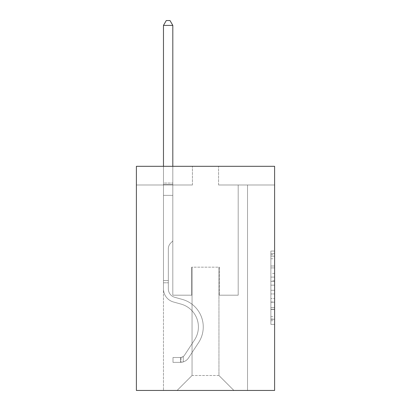 <?xml version="1.0" encoding="UTF-8"?>
<svg xmlns="http://www.w3.org/2000/svg" width="411" height="411" viewBox="0 0 411 411"><rect width="100%" height="100%" fill="white"/><g stroke="black" fill="none" stroke-linecap="round" stroke-linejoin="round"><path stroke-width="0.31" stroke-dasharray="2.06 1.54" d="M270.875 273.423L270.875 285.152L274.61 285.152L274.61 320.724L274.61 254.722L274.61 285.152L270.875 285.152L270.875 253.618L270.875 324.387L270.875 251.054L270.875 319.255L274.61 319.255L270.875 319.255L274.61 319.255L270.875 319.255L270.875 307.52L270.875 324.387L274.61 324.387L274.61 251.054L274.61 319.07L274.61 290.289L270.875 290.289L274.61 290.289L274.61 307.52L274.61 256.187L270.875 256.187L274.61 256.187L274.61 324.387L274.61 254.722L274.61 324.387L270.875 324.387L270.875 251.054L274.61 251.054L274.61 254.722L274.61 251.054L274.61 254.722L274.61 251.054L274.61 253.618L274.61 251.054L270.875 251.054L270.875 256.187L274.61 256.187L270.875 256.187L270.875 273.423L274.61 273.423M274.61 280.754L274.61 277.086L274.61 280.754L270.875 280.754L270.875 265.994L270.875 309.447L270.875 298.54L274.61 298.54L270.875 298.54L270.875 324.387L274.61 324.387L270.875 324.387L274.61 324.387L270.875 324.387L270.875 251.054L274.61 251.054L270.875 251.054L274.61 251.054L270.875 251.054L270.875 280.754L274.61 280.754M274.61 166.311L274.61 390.45L136.39 390.45L136.39 166.311L192.425 166.311L136.39 166.311L136.39 184.991L192.425 184.991L136.39 184.991L136.39 166.311L274.61 166.311L218.575 166.311L274.61 166.311L274.61 184.991L274.61 166.311M163.475 390.45L247.525 390.45L247.525 184.991L238.185 184.991L247.525 184.991L238.185 184.991L247.525 184.991L238.185 184.991L247.525 184.991L238.185 184.991L247.525 184.991L238.185 184.991L247.525 184.991L238.185 184.991L247.525 184.991L238.185 184.991L247.525 184.991L238.185 184.991L247.525 184.991L238.185 184.991L247.525 184.991L238.185 184.991L247.525 184.991L238.185 184.991L247.525 184.991L238.185 184.991L247.525 184.991L238.185 184.991L247.525 184.991L238.185 184.991L247.525 184.991L247.525 390.45L247.525 184.991L247.525 390.45L247.525 184.991L247.525 390.45L247.525 184.991L247.525 390.45L247.525 184.991L247.525 390.45L247.525 184.991L247.525 390.45L247.525 184.991L247.525 390.45L247.525 184.991L247.525 390.45L247.525 184.991L247.525 390.45L247.525 184.991L247.525 390.45L247.525 184.991L247.525 390.45L247.525 184.991L247.525 390.45L247.525 184.991L247.525 390.45L247.525 184.991L247.525 390.45L163.475 390.45L177.11 390.45L163.475 390.45L177.11 390.45L163.475 390.45L177.11 390.45L163.475 390.45L177.11 390.45L163.475 390.45L177.11 390.45L163.475 390.45L177.11 390.45L163.475 390.45L177.11 390.45L163.475 390.45L177.11 390.45L163.475 390.45L177.11 390.45L163.475 390.45L177.11 390.45L163.475 390.45L177.11 390.45L163.475 390.45L177.11 390.45L163.475 390.45L177.11 390.45L163.475 390.45L163.475 184.991L172.815 184.991L163.475 184.991L172.815 184.991L163.475 184.991L172.815 184.991L163.475 184.991L172.815 184.991L163.475 184.991L172.815 184.991L163.475 184.991L172.815 184.991L163.475 184.991L172.815 184.991L163.475 184.991L172.815 184.991L163.475 184.991L172.815 184.991L163.475 184.991L172.815 184.991L163.475 184.991L172.815 184.991L163.475 184.991L172.815 184.991L163.475 184.991L172.815 184.991L163.475 184.991L172.815 184.991L163.475 184.991L163.475 390.45M274.61 184.991L218.575 184.991L274.61 184.991M192.05 375.505L192.05 267.176L192.05 375.505L192.05 267.176L218.95 267.176L218.95 375.505L192.05 375.505L177.11 390.45L192.05 375.505L192.05 267.176L192.05 375.505L192.05 267.176L191.68 267.176L191.68 295.19L172.815 295.19L172.815 184.991L172.815 295.19L172.815 184.991L172.815 295.19L172.815 184.991L172.815 295.19L172.815 184.991L172.815 295.19L172.815 184.991L172.815 295.19L172.815 184.991L172.815 295.19L172.815 184.991L172.815 295.19L172.815 184.991L172.815 295.19L172.815 184.991L172.815 295.19L172.815 184.991L172.815 295.19L172.815 184.991L172.815 295.19L172.815 184.991L172.815 295.19L172.815 184.991L172.815 295.19L172.815 184.991L172.815 295.19L191.68 295.19L172.815 295.19L191.68 295.19L172.815 295.19L191.68 295.19L172.815 295.19L191.68 295.19L172.815 295.19L191.68 295.19L172.815 295.19L191.68 295.19L172.815 295.19L191.68 295.19L172.815 295.19L191.68 295.19L172.815 295.19L191.68 295.19L172.815 295.19L191.68 295.19L172.815 295.19L191.68 295.19L172.815 295.19L191.68 295.19L172.815 295.19L191.68 295.19L172.815 295.19L191.68 295.19L191.68 267.176L191.68 295.19L191.68 267.176L191.68 295.19L191.68 267.176L191.68 295.19L191.68 267.176L191.68 295.19L191.68 267.176L191.68 295.19L191.68 267.176L191.68 295.19L191.68 267.176L191.68 295.19L191.68 267.176L191.68 295.19L191.68 267.176L191.68 295.19L191.68 267.176L191.68 295.19L191.68 267.176L191.68 295.19L191.68 267.176L191.68 295.19L191.68 267.176L191.68 295.19L191.68 267.176L192.05 267.176L191.68 267.176L192.05 267.176L191.68 267.176L192.05 267.176L191.68 267.176L192.05 267.176L191.68 267.176L192.05 267.176L191.68 267.176L192.05 267.176L191.68 267.176L192.05 267.176L191.68 267.176L192.05 267.176L191.68 267.176L192.05 267.176L191.68 267.176L192.05 267.176L191.68 267.176L192.05 267.176L191.68 267.176L192.05 267.176L191.68 267.176L192.05 267.176L191.68 267.176L192.05 267.176L192.05 375.505L177.11 390.45L192.05 375.505L192.05 267.176L192.05 375.505L177.11 390.45L192.05 375.505L192.05 267.176L192.05 375.505L177.11 390.45L192.05 375.505L192.05 267.176L192.05 375.505L177.11 390.45L192.05 375.505L192.05 267.176L192.05 375.505L177.11 390.45L192.05 375.505L192.05 267.176L192.05 375.505L177.11 390.45L192.05 375.505L192.05 267.176L192.05 375.505L177.11 390.45L192.05 375.505L192.05 267.176L192.05 375.505L177.11 390.45L192.05 375.505L192.05 267.176L192.05 375.505L177.11 390.45L192.05 375.505L192.05 267.176L192.05 375.505L177.11 390.45L192.05 375.505L192.05 267.176L192.05 375.505L177.11 390.45L192.05 375.505L192.05 267.176L192.05 375.505L177.11 390.45L192.05 375.505L177.11 390.45L192.05 375.505L218.95 375.505L218.95 267.176L218.95 375.505L233.89 390.45L218.95 375.505L218.95 267.176L218.95 375.505L233.89 390.45L218.95 375.505L218.95 267.176L218.95 375.505L233.89 390.45L218.95 375.505L218.95 267.176L218.95 375.505L233.89 390.45L218.95 375.505L218.95 267.176L218.95 375.505L233.89 390.45L218.95 375.505L218.95 267.176L218.95 375.505L233.89 390.45L218.95 375.505L218.95 267.176L218.95 375.505L233.89 390.45L218.95 375.505L218.95 267.176L218.95 375.505L233.89 390.45L218.95 375.505L218.95 267.176L218.95 375.505L233.89 390.45L218.95 375.505L218.95 267.176L218.95 375.505L233.89 390.45L218.95 375.505L218.95 267.176L218.95 375.505L233.89 390.45L218.95 375.505L218.95 267.176L218.95 375.505L233.89 390.45L218.95 375.505L218.95 267.176L218.95 375.505L233.89 390.45L218.95 375.505L218.95 267.176L218.95 375.505L233.89 390.45L218.95 375.505L218.95 267.176L192.05 267.176L192.05 375.505L177.11 390.45L192.05 375.505M219.32 267.176L218.95 267.176L219.32 267.176L218.95 267.176L219.32 267.176L218.95 267.176L219.32 267.176L218.95 267.176L219.32 267.176L218.95 267.176L219.32 267.176L218.95 267.176L219.32 267.176L218.95 267.176L219.32 267.176L218.95 267.176L219.32 267.176L218.95 267.176L219.32 267.176L218.95 267.176L219.32 267.176L218.95 267.176L219.32 267.176L218.95 267.176L219.32 267.176L218.95 267.176L219.32 267.176L218.95 267.176L219.32 267.176L219.32 295.19L219.32 267.176M233.89 390.45L218.95 375.505L233.89 390.45M218.575 184.991L218.575 166.311L218.575 184.991M192.425 184.991L192.425 166.311L192.425 184.991M238.185 184.991L238.185 295.19L219.32 295.19L238.185 295.19L219.32 295.19L238.185 295.19L219.32 295.19L238.185 295.19L219.32 295.19L238.185 295.19L219.32 295.19L238.185 295.19L219.32 295.19L238.185 295.19L219.32 295.19L238.185 295.19L219.32 295.19L238.185 295.19L219.32 295.19L238.185 295.19L219.32 295.19L238.185 295.19L219.32 295.19L238.185 295.19L219.32 295.19L238.185 295.19L219.32 295.19L238.185 295.19L219.32 295.19L238.185 295.19L238.185 184.991M270.875 285.152L274.61 285.152L270.875 285.152M270.875 253.618L270.875 251.054L270.875 253.618L274.61 253.618L270.875 253.618M270.875 309.262L270.875 293.952L270.875 309.262L274.61 309.262L270.875 309.262M270.875 293.952L270.875 290.289L274.61 290.289L270.875 290.289L270.875 293.952L274.61 293.952L270.875 293.952M270.875 265.994L270.875 256.187L270.875 265.994L274.61 265.994L270.875 265.994M270.875 251.054L274.61 251.054L270.875 251.054L270.875 254.722L270.875 251.054L274.61 251.054M270.875 324.387L274.61 324.387L270.875 324.387L270.875 320.724L270.875 324.387M163.475 282.789L163.475 25.405L163.475 195.374L163.475 25.405L172.815 25.405L172.815 183.049L172.815 25.405L163.475 25.405L166.275 20.55L170.01 20.55L166.275 20.55L163.475 25.405L163.475 195.374L163.475 25.405L172.815 25.405L170.01 20.55L172.815 25.405L172.815 195.374L163.475 195.374L163.475 25.405L166.275 20.55L170.01 20.55L166.275 20.55L163.475 25.405L163.475 195.374L163.475 25.405L172.815 25.405L163.475 25.405L166.275 20.55L170.01 20.55L172.815 25.405L170.01 20.55L166.275 20.55L163.475 25.405L163.475 195.374L163.475 25.405L172.815 25.405L172.815 183.049L172.815 25.405L163.475 25.405L166.275 20.55L170.01 20.55L172.815 25.405L170.01 20.55L166.275 20.55L163.475 25.405L163.475 195.374L163.475 25.405L172.815 25.405L172.815 184.441L172.815 25.405L163.475 25.405L166.275 20.55L170.01 20.55L172.815 25.405L170.01 20.55L166.275 20.55L163.475 25.405L163.475 195.374L163.475 25.405L172.815 25.405L172.815 240.949L170.709 243.055A8.117 8.117 0 0 0 168.33 248.794A8.117 8.117 0 0 1 170.709 243.055L172.815 240.949L172.815 195.374L163.475 195.374L163.475 183.049L163.475 288.846A13.635 13.635 0 0 0 173.447 301.982A13.635 13.635 0 0 1 163.475 288.846L163.475 195.374L172.815 195.374L172.815 25.405L163.475 25.405L166.275 20.55L170.01 20.55L172.815 25.405L170.01 20.55L166.275 20.55L163.475 25.405L163.475 183.049L163.475 25.405L172.815 25.405L172.815 240.949L170.709 243.055A8.117 8.117 0 0 0 168.33 248.794A8.117 8.117 0 0 1 170.709 243.055L172.815 240.949L172.815 195.374L163.475 195.374L163.475 288.846A13.635 13.635 0 0 0 173.447 301.982A13.635 13.635 0 0 1 163.475 288.846L163.475 195.374L172.815 195.374L172.815 25.405L163.475 25.405L166.275 20.55L170.01 20.55L172.815 25.405L170.01 20.55L166.275 20.55L163.475 25.405L163.475 184.441L163.475 25.405L172.815 25.405L172.815 240.949L170.709 243.055A8.117 8.117 0 0 0 168.33 248.794A8.117 8.117 0 0 1 170.709 243.055L172.815 240.949L172.815 195.374L163.475 195.374L163.475 288.846A13.635 13.635 0 0 0 173.447 301.982A13.635 13.635 0 0 1 163.475 288.846L163.475 195.374L172.815 195.374L172.815 25.405L163.475 25.405L166.275 20.55L170.01 20.55L172.815 25.405L170.01 20.55L166.275 20.55L163.475 25.405L163.475 195.374L172.815 195.374L172.815 240.949L170.709 243.055A8.117 8.117 0 0 0 168.33 248.794A8.117 8.117 0 0 1 170.709 243.055L172.815 240.949L172.815 184.441L172.815 195.374L163.475 195.374L163.475 288.846A13.635 13.635 0 0 0 173.447 301.982L181.051 304.099L173.447 301.982A13.635 13.635 0 0 1 163.475 288.846L163.475 195.374L172.815 195.374L172.815 240.949L170.709 243.055A8.117 8.117 0 0 0 168.33 248.794A8.117 8.117 0 0 1 170.709 243.055L172.815 240.949L172.815 183.049L172.815 195.374L163.475 195.374L163.475 288.846A13.635 13.635 0 0 0 173.447 301.982A13.635 13.635 0 0 1 163.475 288.846L163.475 195.374L172.815 195.374L172.815 240.949L170.709 243.055A8.117 8.117 0 0 0 168.33 248.794A8.117 8.117 0 0 1 170.709 243.055L172.815 240.949L172.815 25.405L172.815 195.374L163.475 195.374L163.475 288.846A13.635 13.635 0 0 0 173.447 301.982A13.635 13.635 0 0 1 163.475 288.846L163.475 195.374L172.815 195.374L172.815 240.949L170.709 243.055A8.117 8.117 0 0 0 168.33 248.794A8.117 8.117 0 0 1 170.709 243.055L172.815 240.949L172.815 25.405L163.475 25.405L172.815 25.405L170.01 20.55L172.815 25.405L172.815 195.374L163.475 195.374L163.475 288.846A13.635 13.635 0 0 0 173.447 301.982L181.051 304.099L173.447 301.982A13.635 13.635 0 0 1 163.475 288.846L163.475 195.374L172.815 195.374L172.815 240.949L170.709 243.055A8.117 8.117 0 0 0 168.33 248.794A8.117 8.117 0 0 1 170.709 243.055L172.815 240.949L172.815 25.405L163.475 25.405L166.275 20.55L170.01 20.55L166.275 20.55L163.475 25.405L163.475 183.049L163.475 25.405L172.815 25.405L170.01 20.55L172.815 25.405L172.815 195.374L163.475 195.374L163.475 288.846A13.635 13.635 0 0 0 173.447 301.982A13.635 13.635 0 0 1 163.475 288.846L163.475 195.374L172.815 195.374L172.815 240.949L170.709 243.055A8.117 8.117 0 0 0 168.33 248.794A8.117 8.117 0 0 1 170.709 243.055L172.815 240.949L172.815 25.405L163.475 25.405L166.275 20.55L170.01 20.55L166.275 20.55L163.475 25.405L163.475 184.441L163.475 25.405L172.815 25.405L170.01 20.55L172.815 25.405L172.815 195.374L163.475 195.374L163.475 288.846A13.635 13.635 0 0 0 173.447 301.982A13.635 13.635 0 0 1 163.475 288.846L163.475 195.374L172.815 195.374L172.815 240.949L170.709 243.055A8.117 8.117 0 0 0 168.33 248.794A8.117 8.117 0 0 1 170.709 243.055L172.815 240.949L172.815 25.405L163.475 25.405L166.275 20.55L170.01 20.55L166.275 20.55L163.475 25.405L163.475 288.846A13.635 13.635 0 0 0 173.447 301.982L181.051 304.099A23.72 23.72 0 0 1 194.516 339.964A23.72 23.72 0 0 0 181.051 304.099L173.447 301.982A13.635 13.635 0 0 1 163.475 288.846L163.475 195.374L172.815 195.374L172.815 240.949L170.709 243.055A8.117 8.117 0 0 0 168.33 248.794A8.117 8.117 0 0 1 170.709 243.055L172.815 240.949L172.815 195.374L163.475 195.374L163.475 288.846A13.635 13.635 0 0 0 173.447 301.982A13.635 13.635 0 0 1 163.475 288.846L163.475 195.374L172.815 195.374L172.815 184.441L172.815 240.949L170.709 243.055A8.117 8.117 0 0 0 168.33 248.794A8.117 8.117 0 0 1 170.709 243.055L172.815 240.949L172.815 195.374L163.475 195.374L163.475 288.846A13.635 13.635 0 0 0 173.447 301.982A13.635 13.635 0 0 1 163.475 288.846L163.475 195.374L172.815 195.374L172.815 183.049L172.815 240.949L170.709 243.055A8.117 8.117 0 0 0 168.33 248.794A8.117 8.117 0 0 1 170.709 243.055L172.815 240.949L172.815 195.374L163.475 195.374L163.475 288.846A13.635 13.635 0 0 0 173.447 301.982L181.051 304.099L173.447 301.982A13.635 13.635 0 0 1 163.475 288.846L163.475 195.374L172.815 195.374L172.815 25.405L170.01 20.55L172.815 25.405L172.815 240.949L170.709 243.055A8.117 8.117 0 0 0 168.33 248.794A8.117 8.117 0 0 1 170.709 243.055L172.815 240.949L172.815 195.374L163.475 195.374L163.475 288.846L163.475 282.789L168.33 282.789L168.33 280.549L163.475 280.549L168.33 280.549L168.33 288.846L168.33 248.794L168.33 288.846A8.78 8.78 0 0 0 174.752 297.302A8.78 8.78 0 0 1 168.33 288.846L168.33 248.794L168.33 288.846L168.33 280.549L163.475 280.549L168.33 280.549L168.33 288.846A8.78 8.78 0 0 0 174.752 297.302A8.78 8.78 0 0 1 168.33 288.846L168.33 248.794L168.33 288.846A8.78 8.78 0 0 0 174.752 297.302A8.78 8.78 0 0 1 168.33 288.846L168.33 248.794L168.33 288.846L168.33 280.549L163.475 280.549L168.33 280.549L168.33 288.846A8.78 8.78 0 0 0 174.752 297.302L182.356 299.424L174.752 297.302A8.78 8.78 0 0 1 168.33 288.846L168.33 248.794L168.33 288.846A8.78 8.78 0 0 0 174.752 297.302A8.78 8.78 0 0 1 168.33 288.846L168.33 248.794L168.33 288.846L168.33 280.549L163.475 280.549L168.33 280.549L168.33 288.846A8.78 8.78 0 0 0 174.752 297.302A8.78 8.78 0 0 1 168.33 288.846L168.33 248.794L168.33 288.846A8.78 8.78 0 0 0 174.752 297.302L182.356 299.424L174.752 297.302A8.78 8.78 0 0 1 168.33 288.846L168.33 248.794L168.33 288.846L168.33 280.549L163.475 280.549L168.33 280.549L168.33 288.846A8.78 8.78 0 0 0 174.752 297.302A8.78 8.78 0 0 1 168.33 288.846L168.33 248.794L168.33 288.846A8.78 8.78 0 0 0 174.752 297.302A8.78 8.78 0 0 1 168.33 288.846L168.33 248.794L168.33 288.846L168.33 280.549L163.475 280.549L168.33 280.549L168.33 288.846A8.78 8.78 0 0 0 174.752 297.302L182.356 299.424L174.752 297.302A8.78 8.78 0 0 1 168.33 288.846L168.33 248.794L168.33 288.846A8.78 8.78 0 0 0 174.752 297.302A8.78 8.78 0 0 1 168.33 288.846L168.33 248.794L168.33 288.846L168.33 280.549L163.475 280.549L168.33 280.549L168.33 288.846A8.78 8.78 0 0 0 174.752 297.302A8.78 8.78 0 0 1 168.33 288.846L168.33 248.794L168.33 288.846A8.78 8.78 0 0 0 174.752 297.302L182.356 299.424A28.58 28.58 0 0 1 198.575 342.625A28.58 28.58 0 0 0 182.356 299.424L174.752 297.302A8.78 8.78 0 0 1 168.33 288.846L168.33 248.794L168.33 288.846L168.33 282.789L163.475 282.789M180.47 362.358A9.9 9.9 0 0 0 188.562 357.889L198.575 342.625A28.58 28.58 0 0 0 182.356 299.424L174.752 297.302A8.78 8.78 0 0 1 168.33 288.846A8.78 8.78 0 0 0 174.752 297.302A8.78 8.78 0 0 1 168.33 288.846A8.78 8.78 0 0 0 174.752 297.302L182.356 299.424L174.752 297.302A8.78 8.78 0 0 1 168.33 288.846A8.78 8.78 0 0 0 174.752 297.302L182.356 299.424A28.58 28.58 0 0 1 198.575 342.625A28.58 28.58 0 0 0 182.356 299.424L174.752 297.302A8.78 8.78 0 0 1 168.33 288.846A8.78 8.78 0 0 0 174.752 297.302A8.78 8.78 0 0 1 168.33 288.846A8.78 8.78 0 0 0 174.752 297.302L182.356 299.424L174.752 297.302A8.78 8.78 0 0 1 168.33 288.846A8.78 8.78 0 0 0 174.752 297.302L182.356 299.424L174.752 297.302A8.78 8.78 0 0 1 168.33 288.846A8.78 8.78 0 0 0 174.752 297.302A8.78 8.78 0 0 1 168.33 288.846A8.78 8.78 0 0 0 174.752 297.302L182.356 299.424A28.58 28.58 0 0 1 198.575 342.625L188.562 357.889L198.575 342.625A28.58 28.58 0 0 0 182.356 299.424L174.752 297.302A8.78 8.78 0 0 1 168.33 288.846A8.78 8.78 0 0 0 174.752 297.302L182.356 299.424L174.752 297.302A8.78 8.78 0 0 1 168.33 288.846A8.78 8.78 0 0 0 174.752 297.302A8.78 8.78 0 0 1 168.33 288.846A8.78 8.78 0 0 0 174.752 297.302L182.356 299.424L174.752 297.302A8.78 8.78 0 0 1 168.33 288.846A8.78 8.78 0 0 0 174.752 297.302L182.356 299.424A28.58 28.58 0 0 1 198.575 342.625A28.58 28.58 0 0 0 182.356 299.424L174.752 297.302A8.78 8.78 0 0 1 168.33 288.846A8.78 8.78 0 0 0 174.752 297.302A8.78 8.78 0 0 1 168.33 288.846A8.78 8.78 0 0 0 174.752 297.302L182.356 299.424L174.752 297.302A8.78 8.78 0 0 1 168.33 288.846A8.78 8.78 0 0 0 174.752 297.302L182.356 299.424A28.58 28.58 0 0 1 198.575 342.625A28.58 28.58 0 0 0 182.356 299.424L174.752 297.302L182.356 299.424A28.58 28.58 0 0 1 198.575 342.625L188.562 357.889L198.575 342.625A28.58 28.58 0 0 0 182.356 299.424L174.752 297.302L182.356 299.424A28.58 28.58 0 0 1 198.575 342.625A28.58 28.58 0 0 0 182.356 299.424L174.752 297.302L182.356 299.424A28.58 28.58 0 0 1 198.575 342.625A28.58 28.58 0 0 0 182.356 299.424L174.752 297.302L182.356 299.424A28.58 28.58 0 0 1 198.575 342.625L188.562 357.889A9.9 9.9 0 0 1 183.275 361.896A9.9 9.9 0 0 0 188.562 357.889L198.575 342.625A28.58 28.58 0 0 0 182.356 299.424L174.752 297.302L182.356 299.424A28.58 28.58 0 0 1 198.575 342.625A28.58 28.58 0 0 0 182.356 299.424L174.752 297.302L182.356 299.424A28.58 28.58 0 0 1 198.575 342.625A28.58 28.58 0 0 0 182.356 299.424L174.752 297.302L182.356 299.424A28.58 28.58 0 0 1 198.575 342.625L188.562 357.889L198.575 342.625A28.58 28.58 0 0 0 182.356 299.424L174.752 297.302L182.356 299.424A28.58 28.58 0 0 1 198.575 342.625A28.58 28.58 0 0 0 182.356 299.424L174.752 297.302L182.356 299.424A28.58 28.58 0 0 1 198.575 342.625A28.58 28.58 0 0 0 182.356 299.424A28.58 28.58 0 0 1 198.575 342.625L188.562 357.889L198.575 342.625A28.58 28.58 0 0 0 182.356 299.424A28.58 28.58 0 0 1 198.575 342.625L188.562 357.889A9.9 9.9 0 0 1 183.275 361.896C180.393 362.507 180.393 362.507 183.275 361.896C180.393 362.507 180.393 362.507 183.275 361.896A9.9 9.9 0 0 0 188.562 357.889L198.575 342.625A28.58 28.58 0 0 0 182.356 299.424A28.58 28.58 0 0 1 198.575 342.625A28.58 28.58 0 0 0 182.356 299.424A28.58 28.58 0 0 1 198.575 342.625L188.562 357.889L198.575 342.625A28.58 28.58 0 0 0 182.356 299.424A28.58 28.58 0 0 1 198.575 342.625L188.562 357.889L198.575 342.625A28.58 28.58 0 0 0 182.356 299.424A28.58 28.58 0 0 1 198.575 342.625A28.58 28.58 0 0 0 182.356 299.424A28.58 28.58 0 0 1 198.575 342.625L188.562 357.889A9.9 9.9 0 0 1 183.275 361.896C180.393 362.507 180.393 362.507 183.275 361.896C180.393 362.507 180.393 362.507 183.275 361.896A9.9 9.9 0 0 0 188.562 357.889L198.575 342.625A28.58 28.58 0 0 0 182.356 299.424A28.58 28.58 0 0 1 198.575 342.625L188.562 357.889L198.575 342.625A28.58 28.58 0 0 0 182.356 299.424A28.58 28.58 0 0 1 198.575 342.625A28.58 28.58 0 0 0 182.356 299.424A28.58 28.58 0 0 1 198.575 342.625L188.562 357.889L198.575 342.625A28.58 28.58 0 0 0 182.356 299.424A28.58 28.58 0 0 1 198.575 342.625L188.562 357.889A9.9 9.9 0 0 1 183.275 361.896C180.393 362.507 180.393 362.507 183.275 361.896C180.393 362.507 180.393 362.507 183.275 361.896A9.9 9.9 0 0 0 188.562 357.889L198.575 342.625A28.58 28.58 0 0 0 182.356 299.424A28.58 28.58 0 0 1 198.575 342.625A28.58 28.58 0 0 0 182.356 299.424A28.58 28.58 0 0 1 198.575 342.625L188.562 357.889L198.575 342.625A28.58 28.58 0 0 0 182.356 299.424A28.58 28.58 0 0 1 198.575 342.625L188.562 357.889A9.9 9.9 0 0 1 183.275 361.896C180.393 362.507 180.393 362.507 183.275 361.896C180.393 362.507 180.393 362.507 183.275 361.896A9.9 9.9 0 0 0 188.562 357.889L198.575 342.625L188.562 357.889A9.9 9.9 0 0 1 183.275 361.896C180.393 362.507 180.393 362.507 183.275 361.896C180.393 362.507 180.393 362.507 183.275 361.896A9.9 9.9 0 0 0 188.562 357.889L198.575 342.625L188.562 357.889A9.9 9.9 0 0 1 183.275 361.896C180.393 362.507 180.393 362.507 183.275 361.896C180.393 362.507 180.393 362.507 183.275 361.896A9.9 9.9 0 0 0 188.562 357.889L198.575 342.625L188.562 357.889A9.9 9.9 0 0 1 183.275 361.896C180.393 362.507 180.393 362.507 183.275 361.896C180.393 362.507 180.393 362.507 183.275 361.896A9.9 9.9 0 0 0 188.562 357.889L198.575 342.625L188.562 357.889A9.9 9.9 0 0 1 183.275 361.896C180.393 362.507 180.393 362.507 183.275 361.896C180.393 362.507 180.393 362.507 183.275 361.896A9.9 9.9 0 0 0 188.562 357.889L198.575 342.625L188.562 357.889A9.9 9.9 0 0 1 183.275 361.896C180.393 362.507 180.393 362.507 183.275 361.896C180.393 362.507 180.393 362.507 183.275 361.896A9.9 9.9 0 0 0 188.562 357.889L198.575 342.625L188.562 357.889A9.9 9.9 0 0 1 183.275 361.896C180.393 362.507 180.393 362.507 183.275 361.896C180.393 362.507 180.393 362.507 183.275 361.896A9.9 9.9 0 0 0 188.562 357.889L198.575 342.625L188.562 357.889A9.9 9.9 0 0 1 183.275 361.896C180.393 362.507 180.393 362.507 183.275 361.896C180.393 362.507 180.393 362.507 183.275 361.896A9.9 9.9 0 0 0 188.562 357.889L198.575 342.625L188.562 357.889A9.9 9.9 0 0 1 183.275 361.896C180.393 362.507 180.393 362.507 183.275 361.896C180.393 362.507 180.393 362.507 183.275 361.896A9.9 9.9 0 0 0 188.562 357.889L198.575 342.625L188.562 357.889A9.9 9.9 0 0 1 183.275 361.896C180.393 362.507 180.393 362.507 183.275 361.896C180.393 362.507 180.393 362.507 183.275 361.896A9.9 9.9 0 0 0 188.562 357.889A9.9 9.9 0 0 1 180.47 362.358L180.47 357.498A5.045 5.045 0 0 0 184.503 355.227L194.516 339.964A23.72 23.72 0 0 0 181.051 304.099L173.447 301.982A13.635 13.635 0 0 1 163.475 288.846A13.635 13.635 0 0 0 173.447 301.982A13.635 13.635 0 0 1 163.475 288.846A13.635 13.635 0 0 0 173.447 301.982L181.051 304.099A23.72 23.72 0 0 1 194.516 339.964A23.72 23.72 0 0 0 181.051 304.099L173.447 301.982A13.635 13.635 0 0 1 163.475 288.846A13.635 13.635 0 0 0 173.447 301.982L181.051 304.099L173.447 301.982A13.635 13.635 0 0 1 163.475 288.846A13.635 13.635 0 0 0 173.447 301.982A13.635 13.635 0 0 1 163.475 288.846A13.635 13.635 0 0 0 173.447 301.982L181.051 304.099L173.447 301.982A13.635 13.635 0 0 1 163.475 288.846A13.635 13.635 0 0 0 173.447 301.982L181.051 304.099A23.72 23.72 0 0 1 194.516 339.964L184.503 355.227L194.516 339.964A23.72 23.72 0 0 0 181.051 304.099L173.447 301.982A13.635 13.635 0 0 1 163.475 288.846A13.635 13.635 0 0 0 173.447 301.982A13.635 13.635 0 0 1 163.475 288.846A13.635 13.635 0 0 0 173.447 301.982L181.051 304.099L173.447 301.982A13.635 13.635 0 0 1 163.475 288.846A13.635 13.635 0 0 0 173.447 301.982L181.051 304.099L173.447 301.982A13.635 13.635 0 0 1 163.475 288.846A13.635 13.635 0 0 0 173.447 301.982A13.635 13.635 0 0 1 163.475 288.846A13.635 13.635 0 0 0 173.447 301.982L181.051 304.099A23.72 23.72 0 0 1 194.516 339.964A23.72 23.72 0 0 0 181.051 304.099L173.447 301.982A13.635 13.635 0 0 1 163.475 288.846A13.635 13.635 0 0 0 173.447 301.982L181.051 304.099L173.447 301.982A13.635 13.635 0 0 1 163.475 288.846A13.635 13.635 0 0 0 173.447 301.982A13.635 13.635 0 0 1 163.475 288.846A13.635 13.635 0 0 0 173.447 301.982L181.051 304.099L173.447 301.982A13.635 13.635 0 0 1 163.475 288.846A13.635 13.635 0 0 0 173.447 301.982L181.051 304.099A23.72 23.72 0 0 1 194.516 339.964A23.72 23.72 0 0 0 181.051 304.099L173.447 301.982L181.051 304.099A23.72 23.72 0 0 1 194.516 339.964L184.503 355.227L194.516 339.964A23.72 23.72 0 0 0 181.051 304.099L173.447 301.982L181.051 304.099A23.72 23.72 0 0 1 194.516 339.964A23.72 23.72 0 0 0 181.051 304.099L173.447 301.982L181.051 304.099A23.72 23.72 0 0 1 194.516 339.964A23.72 23.72 0 0 0 181.051 304.099L173.447 301.982L181.051 304.099A23.72 23.72 0 0 1 194.516 339.964L184.503 355.227A5.045 5.045 0 0 1 183.275 356.522C180.444 357.822 180.444 357.822 183.275 356.522C180.444 357.822 180.444 357.822 183.275 356.522A5.045 5.045 0 0 0 184.503 355.227L194.516 339.964A23.72 23.72 0 0 0 181.051 304.099L173.447 301.982L181.051 304.099A23.72 23.72 0 0 1 194.516 339.964A23.72 23.72 0 0 0 181.051 304.099L173.447 301.982L181.051 304.099A23.72 23.72 0 0 1 194.516 339.964A23.72 23.72 0 0 0 181.051 304.099L173.447 301.982L181.051 304.099A23.72 23.72 0 0 1 194.516 339.964L184.503 355.227L194.516 339.964A23.72 23.72 0 0 0 181.051 304.099L173.447 301.982L181.051 304.099A23.72 23.72 0 0 1 194.516 339.964A23.72 23.72 0 0 0 181.051 304.099L173.447 301.982L181.051 304.099A23.72 23.72 0 0 1 194.516 339.964A23.72 23.72 0 0 0 181.051 304.099A23.72 23.72 0 0 1 194.516 339.964L184.503 355.227L194.516 339.964A23.72 23.72 0 0 0 181.051 304.099A23.72 23.72 0 0 1 194.516 339.964L184.503 355.227A5.045 5.045 0 0 1 183.275 356.522C180.444 357.822 180.444 357.822 183.275 356.522C180.444 357.822 180.444 357.822 183.275 356.522A5.045 5.045 0 0 0 184.503 355.227L194.516 339.964A23.72 23.72 0 0 0 181.051 304.099A23.72 23.72 0 0 1 194.516 339.964A23.72 23.72 0 0 0 181.051 304.099A23.72 23.72 0 0 1 194.516 339.964L184.503 355.227L194.516 339.964A23.72 23.72 0 0 0 181.051 304.099A23.72 23.72 0 0 1 194.516 339.964L184.503 355.227L194.516 339.964A23.72 23.72 0 0 0 181.051 304.099A23.72 23.72 0 0 1 194.516 339.964A23.72 23.72 0 0 0 181.051 304.099A23.72 23.72 0 0 1 194.516 339.964L184.503 355.227A5.045 5.045 0 0 1 183.275 356.522C180.444 357.822 180.444 357.822 183.275 356.522C180.444 357.822 180.444 357.822 183.275 356.522A5.045 5.045 0 0 0 184.503 355.227L194.516 339.964A23.72 23.72 0 0 0 181.051 304.099A23.72 23.72 0 0 1 194.516 339.964L184.503 355.227L194.516 339.964A23.72 23.72 0 0 0 181.051 304.099A23.72 23.72 0 0 1 194.516 339.964A23.72 23.72 0 0 0 181.051 304.099A23.72 23.72 0 0 1 194.516 339.964L184.503 355.227L194.516 339.964A23.72 23.72 0 0 0 181.051 304.099A23.72 23.72 0 0 1 194.516 339.964L184.503 355.227A5.045 5.045 0 0 1 183.275 356.522C180.444 357.822 180.444 357.822 183.275 356.522C180.444 357.822 180.444 357.822 183.275 356.522A5.045 5.045 0 0 0 184.503 355.227L194.516 339.964A23.72 23.72 0 0 0 181.051 304.099A23.72 23.72 0 0 1 194.516 339.964A23.72 23.72 0 0 0 181.051 304.099A23.72 23.72 0 0 1 194.516 339.964L184.503 355.227L194.516 339.964A23.72 23.72 0 0 0 181.051 304.099A23.72 23.72 0 0 1 194.516 339.964L184.503 355.227A5.045 5.045 0 0 1 183.275 356.522C180.444 357.822 180.444 357.822 183.275 356.522C180.444 357.822 180.444 357.822 183.275 356.522A5.045 5.045 0 0 0 184.503 355.227L194.516 339.964L184.503 355.227A5.045 5.045 0 0 1 183.275 356.522C180.444 357.822 180.444 357.822 183.275 356.522C180.444 357.822 180.444 357.822 183.275 356.522A5.045 5.045 0 0 0 184.503 355.227L194.516 339.964L184.503 355.227A5.045 5.045 0 0 1 183.275 356.522C180.444 357.822 180.444 357.822 183.275 356.522C180.444 357.822 180.444 357.822 183.275 356.522A5.045 5.045 0 0 0 184.503 355.227L194.516 339.964L184.503 355.227A5.045 5.045 0 0 1 183.275 356.522C180.444 357.822 180.444 357.822 183.275 356.522C180.444 357.822 180.444 357.822 183.275 356.522A5.045 5.045 0 0 0 184.503 355.227L194.516 339.964L184.503 355.227A5.045 5.045 0 0 1 183.275 356.522C180.444 357.822 180.444 357.822 183.275 356.522C180.444 357.822 180.444 357.822 183.275 356.522A5.045 5.045 0 0 0 184.503 355.227L194.516 339.964L184.503 355.227A5.045 5.045 0 0 1 183.275 356.522C180.444 357.822 180.444 357.822 183.275 356.522C180.444 357.822 180.444 357.822 183.275 356.522A5.045 5.045 0 0 0 184.503 355.227L194.516 339.964L184.503 355.227A5.045 5.045 0 0 1 183.275 356.522C180.444 357.822 180.444 357.822 183.275 356.522C180.444 357.822 180.444 357.822 183.275 356.522A5.045 5.045 0 0 0 184.503 355.227L194.516 339.964L184.503 355.227A5.045 5.045 0 0 1 183.275 356.522C180.444 357.822 180.444 357.822 183.275 356.522C180.444 357.822 180.444 357.822 183.275 356.522A5.045 5.045 0 0 0 184.503 355.227L194.516 339.964L184.503 355.227A5.045 5.045 0 0 1 183.275 356.522C180.444 357.822 180.444 357.822 183.275 356.522C180.444 357.822 180.444 357.822 183.275 356.522A5.045 5.045 0 0 0 184.503 355.227L194.516 339.964L184.503 355.227A5.045 5.045 0 0 1 183.275 356.522C180.444 357.822 180.444 357.822 183.275 356.522C180.444 357.822 180.444 357.822 183.275 356.522A5.045 5.045 0 0 0 184.503 355.227A5.045 5.045 0 0 1 180.47 357.498L180.47 362.358L173 362.358L180.47 362.358A9.9 9.9 0 0 0 188.562 357.889A9.9 9.9 0 0 1 180.47 362.358L180.47 357.498L173 357.503L180.47 357.498A5.045 5.045 0 0 0 184.503 355.227A5.045 5.045 0 0 1 180.47 357.498L180.47 362.358L173 362.358L173 357.503L173 362.358L180.47 362.358A9.9 9.9 0 0 0 188.562 357.889A9.9 9.9 0 0 1 180.47 362.358L180.47 357.498L173 357.503L180.47 357.498A5.045 5.045 0 0 0 184.503 355.227A5.045 5.045 0 0 1 180.47 357.498L180.47 362.358L173 362.358L173 357.503L173 362.358L180.47 362.358A9.9 9.9 0 0 0 188.562 357.889A9.9 9.9 0 0 1 180.47 362.358L180.47 357.498L173 357.503L180.47 357.498A5.045 5.045 0 0 0 184.503 355.227A5.045 5.045 0 0 1 180.47 357.498L180.47 362.358L173 362.358L173 357.503L173 362.358L180.47 362.358A9.9 9.9 0 0 0 188.562 357.889A9.9 9.9 0 0 1 180.47 362.358L180.47 357.498L173 357.503L180.47 357.498A5.045 5.045 0 0 0 184.503 355.227A5.045 5.045 0 0 1 180.47 357.498L180.47 362.358L173 362.358L173 357.503L173 362.358L180.47 362.358A9.9 9.9 0 0 0 188.562 357.889A9.9 9.9 0 0 1 180.47 362.358L180.47 357.498L173 357.503L180.47 357.498A5.045 5.045 0 0 0 184.503 355.227A5.045 5.045 0 0 1 180.47 357.498L180.47 362.358L173 362.358L173 357.503L173 362.358L180.47 362.358A9.9 9.9 0 0 0 188.562 357.889A9.9 9.9 0 0 1 180.47 362.358L180.47 357.498L173 357.503L180.47 357.498A5.045 5.045 0 0 0 184.503 355.227A5.045 5.045 0 0 1 180.47 357.498L180.47 362.358L173 362.358L173 357.503L173 362.358L180.47 362.358A9.9 9.9 0 0 0 188.562 357.889A9.9 9.9 0 0 1 180.47 362.358L180.47 357.498L173 357.503L180.47 357.498A5.045 5.045 0 0 0 184.503 355.227A5.045 5.045 0 0 1 180.47 357.498L180.47 362.358L173 362.358L173 357.503L173 362.358L180.47 362.358A9.9 9.9 0 0 0 188.562 357.889A9.9 9.9 0 0 1 180.47 362.358L180.47 357.498L173 357.503L180.47 357.498A5.045 5.045 0 0 0 184.503 355.227A5.045 5.045 0 0 1 180.47 357.498L180.47 362.358L173 362.358L173 357.503L173 362.358L180.47 362.358A9.9 9.9 0 0 0 188.562 357.889A9.9 9.9 0 0 1 180.47 362.358L180.47 357.498L173 357.503L180.47 357.498A5.045 5.045 0 0 0 184.503 355.227A5.045 5.045 0 0 1 180.47 357.498L180.47 362.358L173 362.358L173 357.503L173 362.358L180.47 362.358A9.9 9.9 0 0 0 188.562 357.889A9.9 9.9 0 0 1 180.47 362.358L180.47 357.498L173 357.503L180.47 357.498A5.045 5.045 0 0 0 184.503 355.227A5.045 5.045 0 0 1 180.47 357.498L180.47 362.358L173 362.358L173 357.503L173 362.358L180.47 362.358A9.9 9.9 0 0 0 188.562 357.889A9.9 9.9 0 0 1 180.47 362.358L180.47 357.498L173 357.503L180.47 357.498A5.045 5.045 0 0 0 184.503 355.227A5.045 5.045 0 0 1 180.47 357.498L180.47 362.358L173 362.358L173 357.503L173 362.358L180.47 362.358A9.9 9.9 0 0 0 188.562 357.889A9.9 9.9 0 0 1 180.47 362.358L180.47 357.498L173 357.503L180.47 357.498A5.045 5.045 0 0 0 184.503 355.227A5.045 5.045 0 0 1 180.47 357.498L180.47 362.358L173 362.358L173 357.503L173 362.358L180.47 362.358A9.9 9.9 0 0 0 188.562 357.889A9.9 9.9 0 0 1 180.47 362.358L180.47 357.498L173 357.503L180.47 357.498A5.045 5.045 0 0 0 184.503 355.227A5.045 5.045 0 0 1 180.47 357.498L180.47 362.358L173 362.358L173 357.503L173 362.358L180.47 362.358M163.475 166.311L163.475 25.405L172.815 25.405L163.475 25.405L166.275 20.55L170.01 20.55L166.275 20.55L163.475 25.405L163.475 183.049L163.475 25.405L172.815 25.405L170.01 20.55L172.815 25.405L172.815 183.049L172.815 25.405L163.475 25.405L166.275 20.55L170.01 20.55L166.275 20.55L163.475 25.405L172.815 25.405L170.01 20.55L172.815 25.405L172.815 166.311M173 357.503L180.285 357.503L173 357.503L173 362.358L173 357.503M163.475 183.049L163.475 184.441L163.475 183.049L172.815 183.049L163.475 183.049M183.275 361.896C180.393 362.507 180.393 362.507 183.275 361.896C180.393 362.507 180.393 362.507 183.275 361.896L183.275 356.522L183.275 361.896M172.815 25.405L170.01 20.55L166.275 20.55L163.475 25.405M270.875 307.52L274.61 307.52L270.875 307.52M270.875 302.023L274.61 302.023M270.875 267.921L274.61 267.921L270.875 267.921M270.875 254.722L274.61 254.722M270.875 320.724L274.61 320.724M270.875 316.686L274.61 316.686M270.875 258.755L274.61 258.755M270.875 281.489L274.61 281.489L270.875 281.489M270.875 302.203L274.61 302.203L270.875 302.203M270.875 309.447L274.61 309.447L270.875 309.447M270.875 277.086L274.61 277.086L270.875 277.086M163.475 184.441L172.815 184.441L163.475 184.441M270.875 319.07L274.61 319.07M270.875 319.255L274.61 319.255M270.875 256.187L274.61 256.187M181.03 357.447L181.03 362.332L181.03 357.447"/><path stroke-width="0.62" d="M274.61 166.311L274.61 390.45L136.39 390.45L136.39 166.311L274.61 166.311M172.815 166.311L172.815 25.405L163.475 25.405L163.475 166.311M163.475 25.405L166.275 20.55L170.01 20.55L172.815 25.405"/></g></svg>
